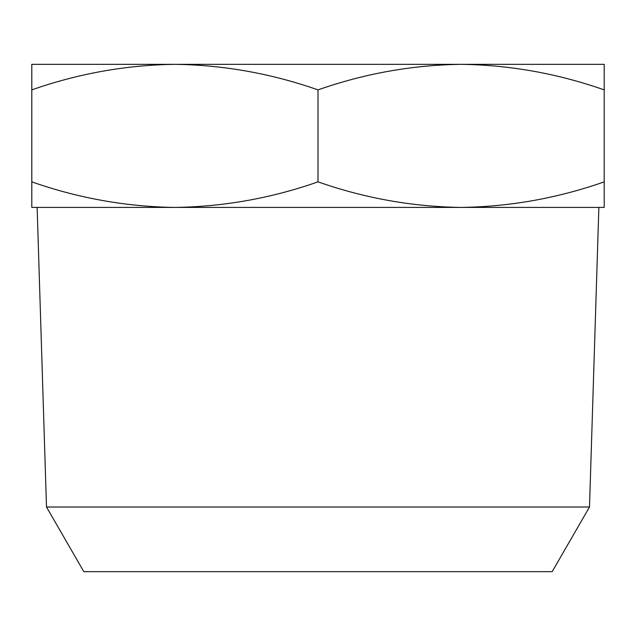 <?xml version="1.0" encoding="UTF-8"?>
<svg xmlns="http://www.w3.org/2000/svg" width="636" height="636" viewBox="0 0 636 636"><rect width="100%" height="100%" fill="white"/><g stroke="black" fill="none" stroke-linecap="round" stroke-linejoin="round"><path stroke-width="0.95" d="M143.68 64.323L604.2 64.323L604.2 89.883C557.549 73.522 509.849 65.007 461.1 64.323C412.351 65.007 364.651 73.522 318 89.883C271.349 73.522 223.649 65.007 174.9 64.323C126.151 65.007 78.451 73.522 31.8 89.883L31.8 64.323L174.9 64.323M31.8 181.864C78.451 198.217 126.151 206.74 174.9 207.423L31.8 207.423L31.8 89.883M604.2 181.864L604.2 207.423L461.1 207.423C509.849 206.74 557.549 198.217 604.2 181.864L604.2 89.883M318 181.864C364.651 198.217 412.351 206.74 461.1 207.423L174.9 207.423C223.649 206.74 271.349 198.217 318 181.864L318 89.883M46.5 507.011L83.833 571.677L552.167 571.677L589.5 507.011L46.5 507.011L37.134 207.423L174.9 207.423M589.5 507.011L598.866 207.423"/></g></svg>
